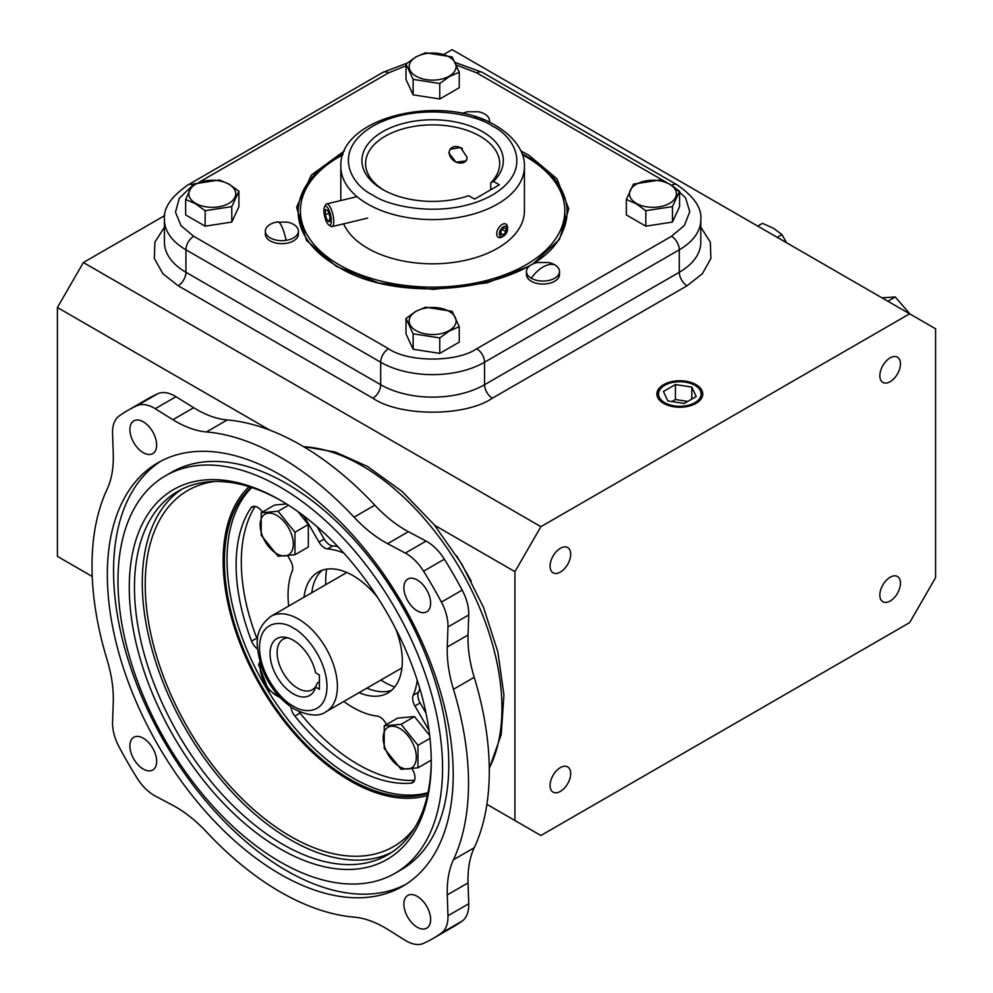 <?xml version="1.0" encoding="UTF-8"?>
<svg xmlns="http://www.w3.org/2000/svg" width="993" height="993" viewBox="0 0 993 993"><rect width="100%" height="100%" fill="white"/><g stroke="black" fill="none" stroke-linecap="round" stroke-linejoin="round"><path stroke-width="1.49" d="M529.331 266.136L487.153 282.844L432.973 289.422L378.693 282.993L336.342 266.397L306.502 240.43L296.609 207.264L311.355 175.066L344.335 150.961M520.915 150.961L528.897 155.218L556.949 178.752L568.741 208.865L559.456 239.4L533.018 263.915M276.364 222.134L287.387 222.134A16.521 9.545 180 0 1 293.556 224.381A16.521 9.545 180 0 1 298.397 231.133A16.521 9.545 180 0 1 286.145 240.343A16.521 9.545 180 0 1 270.183 237.873A16.521 9.545 180 0 1 265.354 231.133A16.521 9.545 180 0 1 276.364 222.134A16.521 9.545 180 0 1 277.593 221.911A27.543 5.821 81.2 0 1 277.668 221.898A27.543 5.821 81.2 0 1 286.145 240.343M531.292 278.263A16.521 9.545 180 0 1 526.451 271.523A16.521 9.545 180 0 1 537.474 262.524L548.484 262.524A16.521 9.545 180 0 1 554.665 264.771A16.521 9.545 180 0 1 559.506 271.523A16.521 9.545 180 0 1 549.303 280.336A16.521 9.545 180 0 1 531.292 278.263A27.543 15.9 -60 0 1 554.665 264.771M301.4 226.33A132.193 76.324 180 0 1 300.42 217.07L300.42 210.814A132.193 76.324 180 0 1 339.147 156.844A132.193 76.324 180 0 1 342.796 154.809M890.15 381.697A14.572 8.416 120 0 0 899.67 368.85A14.572 8.416 120 0 0 897.436 357.17A14.572 8.416 120 0 0 890.15 357.89A14.572 8.416 120 0 0 880.63 370.737A14.572 8.416 120 0 0 882.864 382.417A14.572 8.416 120 0 0 890.15 381.697M890.15 601.026A14.572 8.416 120 0 0 899.67 588.179A14.572 8.416 120 0 0 897.436 576.499A14.572 8.416 120 0 0 890.15 577.218A14.572 8.416 120 0 0 880.63 590.065A14.572 8.416 120 0 0 882.864 601.746A14.572 8.416 120 0 0 890.15 601.026M560.375 791.409A14.572 8.416 120 0 0 569.895 778.574A14.572 8.416 120 0 0 567.661 766.894A14.572 8.416 120 0 0 560.375 767.614A14.572 8.416 120 0 0 550.854 780.461A14.572 8.416 120 0 0 553.089 792.141A14.572 8.416 120 0 0 560.375 791.409M560.375 572.08A14.572 8.416 120 0 0 569.895 559.245A14.572 8.416 120 0 0 567.661 547.565A14.572 8.416 120 0 0 560.375 548.285A14.572 8.416 120 0 0 550.854 561.132A14.572 8.416 120 0 0 553.089 572.812A14.572 8.416 120 0 0 560.375 572.08M663.609 403.369A22.926 13.232 180 0 1 656.894 394.283A22.926 13.232 180 0 1 670.821 381.833A22.926 13.232 180 0 1 696.031 384.639A22.926 13.232 180 0 1 702.746 394.283A22.926 13.232 180 0 1 688.372 406.286A22.926 13.232 180 0 1 663.609 403.369M664.764 385.309A21.3 12.301 180 0 1 694.877 385.309L694.877 385.309A21.3 12.301 180 0 1 694.877 402.699A21.3 12.301 180 0 1 664.764 402.699A21.3 12.301 180 0 1 664.764 385.309L663.647 385.954A22.876 13.207 0 0 0 656.944 394.929M702.696 394.929A22.876 13.207 0 0 0 696.006 385.954L694.877 385.309L696.006 385.954M298.397 231.133L298.397 234.125A16.521 9.545 180 0 1 288.193 242.937A16.521 9.545 180 0 1 270.183 240.877A16.521 9.545 180 0 1 265.354 234.125L265.354 231.133M559.506 271.523L559.506 274.527A16.521 9.545 180 0 1 549.303 283.34A16.521 9.545 180 0 1 531.292 281.267A16.521 9.545 180 0 1 526.451 274.527L526.451 271.523M462.428 113.45A16.521 9.545 180 0 1 467.504 111.775L478.527 111.775A16.521 9.545 180 0 1 484.696 114.034A16.521 9.545 180 0 1 489.537 120.774A16.521 9.545 180 0 1 489.338 122.251M228.874 184.214A23.46 13.542 180 0 1 228.874 203.366A23.46 13.542 180 0 1 195.708 203.366A23.46 13.542 180 0 1 195.708 184.214A23.46 13.542 180 0 1 228.874 184.214M205.154 210.727L195.41 203.689L185.666 199.469L192.803 184.102L219.428 179.981L229.172 184.202L238.916 191.239L231.779 206.606L205.154 210.727L205.154 226.181L185.666 214.922L185.666 199.469M449.208 76.163A23.46 13.542 180 0 1 416.03 76.163A23.46 13.542 180 0 1 416.03 57.011A23.46 13.542 180 0 1 449.208 57.011A23.46 13.542 180 0 1 449.208 76.163M406 64.024L415.744 56.998L425.488 52.778L452.113 56.899L459.25 72.266L449.506 76.486L439.762 83.524L413.138 79.403L406 64.024L406 79.477L413.138 94.856L439.762 98.977L439.762 83.524M669.543 184.214A23.46 13.542 180 0 1 669.543 203.366A23.46 13.542 180 0 1 636.364 203.366A23.46 13.542 180 0 1 636.364 184.214A23.46 13.542 180 0 1 669.543 184.214M645.822 210.727L636.079 203.689L626.335 199.469L633.46 184.102L660.084 179.981L669.828 184.202L679.572 191.239L672.447 206.606L645.822 210.727L645.822 226.181L626.335 214.922L626.335 199.469M449.208 330.582A23.46 13.542 180 0 1 416.03 330.582A23.46 13.542 180 0 1 416.03 311.417A23.46 13.542 180 0 1 449.208 311.417A23.46 13.542 180 0 1 449.208 330.582M406 318.443L415.744 311.405L425.488 307.197L452.113 311.305L459.25 326.685L449.506 330.905L439.762 337.93L413.138 333.809L406 318.443L406 333.896L413.138 349.263L413.138 333.809M909.898 313.962L895.252 296.969L881.958 297.826M786.481 242.702L781.987 234.584L773.46 228.253L762.487 223.338L757.709 226.094M127.774 410.419A304.975 176.084 60 0 0 119.11 416.017A36.716 21.201 60 0 0 112.569 433.333L113.264 454.149A110.161 63.602 60 0 1 113.314 457.661A110.161 63.602 60 0 1 107.083 489.326A266.236 153.716 60 0 0 107.083 659.762A110.161 63.602 60 0 1 113.314 698.625A110.161 63.602 60 0 1 113.264 702.076L112.569 722.11A36.716 21.201 60 0 0 119.11 746.972A304.975 176.084 60 0 0 136.96 777.879A36.716 21.201 60 0 0 155.218 795.976L172.919 805.397A110.161 63.602 60 0 1 206.457 831.898A266.236 153.716 60 0 0 354.067 917.122A110.161 63.602 60 0 1 387.618 929.361L405.305 940.359A36.716 21.201 60 0 0 423.564 943.35A304.975 176.084 60 0 0 432.749 938.646A304.975 176.084 60 0 0 441.413 933.048L462.192 921.057A36.716 21.201 -120 0 0 468.746 904.921A36.716 21.201 -120 0 0 468.733 903.742L468.051 882.926A110.161 63.602 60 0 1 474.22 847.749A266.236 153.716 -120 0 0 489.288 771.226A266.236 153.716 -120 0 0 474.22 677.313A110.161 63.602 60 0 1 468.051 634.999L468.733 614.965A36.716 21.201 -120 0 0 468.746 613.823A36.716 21.201 -120 0 0 462.192 590.103A304.975 176.084 -120 0 0 444.343 559.196A36.716 21.201 -120 0 0 426.084 541.098L408.396 531.677A110.161 63.602 60 0 1 374.845 505.176A266.236 153.716 -120 0 0 227.236 419.952A110.161 63.602 60 0 1 193.685 407.713L175.997 396.716A36.716 21.201 -120 0 0 157.738 393.724A304.975 176.084 -120 0 0 148.553 398.429L127.774 410.419A304.975 176.084 60 0 1 136.96 405.715A36.716 21.201 60 0 1 155.218 408.706L172.919 419.704L193.685 407.713M408.396 531.677L387.618 543.668L405.305 553.089A36.716 21.201 60 0 1 423.564 571.186A304.975 176.084 60 0 1 441.413 602.106A36.716 21.201 60 0 1 447.98 625.813A36.716 21.201 60 0 1 447.955 626.968L447.272 646.989L468.051 634.999M474.22 677.313L453.453 689.303A266.236 153.716 60 0 1 468.522 783.229A266.236 153.716 60 0 1 453.453 859.739L474.22 847.749M468.051 882.926L447.272 894.916L447.955 915.745A36.716 21.201 60 0 1 447.98 916.911A36.716 21.201 60 0 1 441.413 933.048M430.639 919.543A18.917 10.923 60 0 1 426.717 928.194A18.917 10.923 60 0 1 412.145 923.13A18.917 10.923 60 0 1 403.89 904.102A18.917 10.923 60 0 1 407.8 895.438A18.917 10.923 60 0 1 422.385 900.502A18.917 10.923 60 0 1 430.639 919.543M156.646 761.346A18.917 10.923 60 0 1 152.723 770.009A18.917 10.923 60 0 1 138.151 764.945A18.917 10.923 60 0 1 129.897 745.904A18.917 10.923 60 0 1 133.819 737.253A18.917 10.923 60 0 1 148.391 742.317A18.917 10.923 60 0 1 156.646 761.346M156.646 444.976A18.917 10.923 60 0 1 152.723 453.627A18.917 10.923 60 0 1 138.151 448.563A18.917 10.923 60 0 1 129.897 429.535A18.917 10.923 60 0 1 133.819 420.871A18.917 10.923 60 0 1 148.391 425.935A18.917 10.923 60 0 1 156.646 444.976M430.639 603.161A18.917 10.923 60 0 1 426.717 611.812A18.917 10.923 60 0 1 412.145 606.748A18.917 10.923 60 0 1 403.89 587.719A18.917 10.923 60 0 1 407.8 579.056A18.917 10.923 60 0 1 422.385 584.132A18.917 10.923 60 0 1 430.639 603.161M522.455 154.809A132.193 76.324 180 0 1 564.818 210.814A132.193 76.324 180 0 1 526.104 264.771A132.193 76.324 180 0 1 382.032 281.317A132.193 76.324 180 0 1 300.42 210.814M107.331 574.686A244.563 141.205 -120 0 0 214.091 820.814A244.563 141.205 -120 0 0 402.55 886.339A244.563 141.205 -120 0 0 453.205 774.379A244.563 141.205 -120 0 0 346.445 528.251A244.563 141.205 -120 0 0 157.986 462.738A244.563 141.205 -120 0 0 107.331 574.686M161.139 461A244.563 141.205 -120 0 0 113.562 571.099A244.563 141.205 -120 0 0 218.286 815.054A244.563 141.205 -120 0 0 405.628 884.465M343.64 223.835A91.803 53.001 0 0 0 367.708 248.287A91.803 53.001 0 0 0 467.753 259.781A91.803 53.001 0 0 0 524.428 210.814L524.428 166.588A91.803 53.001 180 0 1 467.753 215.555A91.803 53.001 180 0 1 367.708 204.061A91.803 53.001 180 0 1 340.822 166.588C338.675 116.082 443.685 93.032 496.016 125.739C519.401 139.852 525.049 156.621 524.428 166.588M165.508 475.771L171.739 472.171A229.507 132.503 60 0 1 348.605 533.663A229.507 132.503 60 0 1 448.786 764.635A229.507 132.503 60 0 1 401.259 869.694L395.015 873.294A229.507 132.503 60 0 1 218.162 811.815A229.507 132.503 60 0 1 117.981 580.843A229.507 132.503 60 0 1 165.508 475.771A229.507 132.503 60 0 1 342.374 537.263A229.507 132.503 60 0 1 442.555 768.234A229.507 132.503 60 0 1 395.015 873.294M467.169 157.403L466.127 160.903L456.01 162.157L448.824 153.009L449.99 149.322L460.516 147.51L467.169 157.403M383.956 190.197A67.04 38.702 180 0 1 365.585 163.584A67.04 38.702 180 0 1 406.969 127.824A67.04 38.702 180 0 1 480.029 136.215A67.04 38.702 180 0 1 499.665 163.584A67.04 38.702 180 0 1 490.753 182.861L490.753 189.762M129.276 587.36A213.532 123.281 -120 0 0 280.262 848.891A213.532 123.281 -120 0 0 431.26 761.705A213.532 123.281 -120 0 0 280.274 500.187A213.532 123.281 -120 0 0 129.276 587.36M281.578 500.944A209.871 121.171 -120 0 0 177.933 491.287A209.871 121.171 -120 0 0 134.465 587.36A209.871 121.171 -120 0 0 226.069 798.558A209.871 121.171 -120 0 0 387.791 854.787A209.871 121.171 -120 0 0 431.26 760.204M482.623 131.721A70.714 40.825 0 0 0 382.628 131.721A70.714 40.825 0 0 0 382.615 189.452A70.714 40.825 0 0 0 382.628 189.452A70.714 40.825 0 0 0 468.696 195.695L474.58 199.096L499.33 184.81L493.447 181.409A70.714 40.825 0 0 0 482.623 131.721M181.893 489.164A209.871 121.171 -120 0 0 142.26 582.866A209.871 121.171 -120 0 0 231.332 791.359A209.871 121.171 -120 0 0 391.614 852.416M214.997 481.468A205.638 118.726 -120 0 0 212.365 481.841A205.638 118.726 -120 0 0 145.239 584.592A205.638 118.726 -120 0 0 249.876 806.167A205.638 118.726 -120 0 0 413.187 829.676A205.638 118.726 -120 0 0 414.826 827.591M249.082 486.669A179.932 103.893 -120 0 0 223.14 560.598A179.932 103.893 -120 0 0 293.841 733.033A179.932 103.893 -120 0 0 427.362 795.48M251.055 487.302A178.107 102.825 -120 0 0 224.443 561.343A178.107 102.825 -120 0 0 295.107 732.822A178.107 102.825 -120 0 0 427.809 793.444M251.8 487.551A178.107 102.825 -120 0 0 227.037 559.853A178.107 102.825 -120 0 0 296.336 729.743A178.107 102.825 -120 0 0 427.971 792.675M395.76 628.904A69.771 40.279 60 0 1 402.302 661.04A69.771 40.279 60 0 1 387.853 692.977A69.771 40.279 60 0 1 359.106 692.63M366.889 688.124A69.771 40.279 -120 0 0 391.54 690.358M412.058 768.83L412.703 769.947A11.022 6.355 60 0 1 414.987 777.618A11.022 6.355 60 0 1 412.703 782.67A11.022 6.355 60 0 1 411.077 783.167A165.248 95.402 60 0 1 294.871 716.077A11.022 6.355 60 0 1 290.999 706.991M287.833 555.919L290.452 560.474A11.022 6.355 60 0 1 292.736 568.145A11.022 6.355 60 0 1 292.24 571.037A91.803 53.001 -120 0 0 288.702 606.053M428.988 730.314L414.937 705.961A11.022 6.355 60 0 1 413.212 695.261L418.413 692.258A91.803 53.001 -120 0 0 419.828 688.571M413.212 695.261A91.803 53.001 -120 0 0 417.234 680.242M279.728 697.148A23.46 13.542 60 0 1 260.141 666.998A23.46 13.542 60 0 1 260.414 663.696M280.386 697.843L268.333 689.663L258.59 664.54L259.905 661.983M276.724 515.379A23.46 13.542 60 0 1 293.32 544.102A23.46 13.542 60 0 1 276.724 553.684A23.46 13.542 60 0 1 260.141 524.949A23.46 13.542 60 0 1 276.724 515.379M294.958 554.739L278.077 556.254L261.196 535.252L261.196 512.748L278.077 511.246L294.958 532.236L294.958 554.739L308.339 547.019L308.339 524.515L294.958 532.236M399.745 728.452A23.46 13.542 60 0 1 416.328 757.175A23.46 13.542 60 0 1 399.745 766.757A23.46 13.542 60 0 1 383.161 738.022A23.46 13.542 60 0 1 399.745 728.452M417.979 767.812L401.098 769.327L384.217 748.325L384.217 725.821L401.098 724.319L417.979 745.309L417.979 767.812L431.26 760.154M326.672 569.175A82.63 47.701 -120 0 0 325.704 580.843A82.63 47.701 -120 0 0 325.803 584.641M380.878 680.044A82.63 47.701 -120 0 0 394.717 687.019M287.833 637.841A29.157 16.831 -120 0 0 283.166 639.194A29.157 16.831 -120 0 0 278.698 662.554A29.157 16.831 -120 0 0 297.751 688.248A29.157 16.831 -120 0 0 312.323 689.688A29.157 16.831 -120 0 0 316.295 685.53M319.398 681.794L317.412 682.936L315.625 687.094A32.831 18.954 60 0 1 314.93 689.13A32.831 18.954 60 0 1 276.836 676.518A32.831 18.954 60 0 1 284.966 637.221A32.831 18.954 60 0 1 315.625 672.82L319.398 674.992L319.398 689.279L315.625 687.094M164.714 215.568L83.375 262.524L57.408 307.507L57.408 556.365L92.225 576.474M434.624 525.285L514.933 571.658L540.9 526.675L909.625 313.8L452.1 49.65L443.834 54.429M57.408 307.507L269.873 430.168M514.933 571.658L514.933 820.516L486.905 804.33M540.9 526.675L83.375 262.524M700.81 227.198L710.318 242.106L710.901 258.515L702.349 273.733L687.094 285.761L492.342 398.205C465.245 416.824 400.005 416.824 372.896 398.205L178.157 285.761L162.902 273.733L154.349 258.515L154.92 242.106L164.428 227.198M909.625 313.8L935.592 328.795L935.592 577.653L909.625 622.623L540.9 835.51L514.933 820.516M667.83 400.924L684.214 403.468L696.205 396.542L691.811 387.084L675.426 384.552L663.436 391.465L667.83 400.924M238.916 191.239L238.916 206.693L231.779 222.06L205.154 226.181M459.25 72.266L459.25 87.719L439.762 98.977M679.572 191.239L679.572 206.693L672.447 222.06L645.822 226.181M459.25 326.685L459.25 342.138L439.762 353.384L413.138 349.263M675.426 384.552L675.426 399.534L671.926 401.557M687.715 401.433L675.426 399.534M691.811 387.084L691.811 399.074M231.779 206.606L231.779 222.06M413.138 79.403L413.138 94.856M672.447 222.06L672.447 206.606M439.762 353.384L439.762 337.93M887.866 301.239L895.252 296.969M777.196 237.352L781.987 234.584M432.749 938.646L453.528 926.655A304.975 176.084 -120 0 0 462.192 921.057M227.236 419.952L206.457 431.943A110.161 63.602 60 0 1 172.919 419.704M206.457 431.943A266.236 153.716 60 0 1 354.067 517.167L374.845 505.176M387.618 543.668A110.161 63.602 60 0 1 354.067 517.167M453.453 689.303A110.161 63.602 60 0 1 447.272 646.989M447.272 894.916A110.161 63.602 60 0 1 453.453 859.739M564.818 213.433A132.305 76.387 0 0 1 561.442 233.976L564.818 217.07A132.193 76.324 180 0 1 563.85 226.33M493.447 181.409L490.753 182.861M304.019 597.215A69.771 40.279 60 0 1 318.083 572.129A69.771 40.279 60 0 1 377.526 597.327M343.789 701.468A91.803 53.001 -120 0 0 377.154 716.077A11.022 6.355 60 0 1 385.557 722.929L386.476 724.518M257.522 649.012A11.022 6.355 60 0 1 251.589 641.118A165.248 95.402 60 0 1 250.832 508.056A11.022 6.355 60 0 1 252.135 506.815A11.022 6.355 60 0 1 262.437 512.04M343.814 553.064A91.803 53.001 -120 0 0 327.553 548.906A11.022 6.355 60 0 1 318.989 542.054L303.97 516.025M297.95 511.594L308.339 524.515M261.196 512.748L274.589 505.027L286.543 503.96M384.217 725.821L397.597 718.1L414.478 716.586L429.659 735.478M322.204 570.267A69.771 40.279 -120 0 0 311.802 592.722M298.943 711.534A11.022 6.355 -120 0 0 300.06 713.086A165.248 95.402 -120 0 0 414.565 780.287M255.151 506.393A165.248 95.402 -120 0 0 256.79 638.114A11.022 6.355 -120 0 0 257.559 639.852M317.028 526.65L324.19 539.05A11.022 6.355 -120 0 0 332.742 545.914L327.553 548.906M337.893 546.646A91.803 53.001 -120 0 0 332.742 545.914M418.413 692.258A11.022 6.355 -120 0 0 420.126 702.97L426.022 713.173M288.529 505.214L278.077 511.246M429.981 738.382L417.979 745.309M414.478 716.586L401.098 724.319M507.535 229.098A5.784 3.339 120 0 0 503.451 226.739A5.784 3.339 120 0 0 499.355 233.814A5.784 3.339 120 0 0 503.451 236.185A5.784 3.339 120 0 0 507.535 229.098L507.535 227.571A7.646 4.419 -60 0 0 505.946 224.07A7.646 4.419 -60 0 0 500.062 226.119A7.646 4.419 -60 0 0 496.723 233.814A7.646 4.419 -60 0 0 498.3 237.315A7.646 4.419 -60 0 0 502.123 236.942L503.451 236.185M500.869 234.658L503.451 234.894L506.02 231.692L506.02 228.253L503.451 228.018L500.869 231.232L500.869 234.658M500.869 233.405L503.451 234.894M502.247 229.507L506.02 231.692M462.502 148.751A9.793 7.385 -144.3 0 0 454.819 146.592A9.793 7.385 -144.3 0 0 449.916 155.876A9.793 7.385 -144.3 0 0 461.745 163.026A9.793 7.385 -144.3 0 0 466.933 159.203M329.031 225.076A9.793 3.066 76.6 0 1 328.77 224.914A9.793 3.066 76.6 0 1 324.624 216.4A9.793 3.066 76.6 0 1 324.475 206.929A9.793 3.066 76.6 0 1 326.163 206.296A9.793 3.066 76.6 0 1 331.066 217.455A9.793 3.066 76.6 0 1 329.031 225.076M330.408 226.019A11.655 3.637 -103.4 0 0 330.719 226.255A11.655 3.637 -103.4 0 0 331.029 226.454A11.655 3.637 -103.4 0 0 332.034 226.615A11.655 3.637 -103.4 0 0 333.189 215.903A11.655 3.637 -103.4 0 0 327.616 204.099A11.655 3.637 -103.4 0 0 326.61 203.937A11.655 3.637 -103.4 0 0 325.592 204.843L324.475 206.929M327.938 210.702L329.974 216.896L329.639 221.873L327.268 220.669L325.22 214.476L325.555 209.486L327.938 210.702M328.894 213.594L325.22 214.476M329.763 220.061L327.268 220.669M303.746 446.751A197.992 114.307 60 0 1 361.949 465.717A197.992 114.307 60 0 1 489.276 768.085M522.119 153.878A134.427 77.615 180 0 1 527.68 156.919A134.427 77.615 180 0 1 562.522 231.766C541.979 287.325 404.325 308.997 337.26 266.298C320.391 256.442 308.873 244.936 302.716 231.766A134.427 77.615 180 0 1 343.131 153.878M483.343 119.632A27.543 21.722 -155.1 0 0 474.629 116.566M300.42 213.433A132.305 76.387 0 0 0 303.796 233.976L300.42 217.07M372.896 195.062C353.036 186.361 329.515 152.09 372.896 126.111C417.916 101.05 477.273 114.629 492.342 126.111C512.214 134.8 535.736 169.071 492.342 195.062C447.322 220.111 387.965 206.532 372.896 195.062M293.245 706.023C283.377 701.877 259.955 676.667 259.496 647.548C259.955 618.962 283.377 620.799 293.245 628.06C303.126 632.193 326.548 657.416 327.007 686.523C326.548 715.109 303.126 713.284 293.245 706.023M346.842 572.489L270.903 616.343A55.087 31.801 60 0 1 298.446 619.061A55.087 31.801 60 0 1 334.43 667.606A55.087 31.801 60 0 1 325.989 711.745L401.929 667.904M447.955 626.968L468.733 614.965M471.241 580.992L456.768 555.919M492.342 398.205A11.022 6.355 60 0 1 484.559 384.713L679.299 272.268A11.022 6.355 -120 0 0 687.094 285.761M679.299 272.268A73.445 42.401 0 0 0 700.81 242.292L700.81 219.801A73.445 42.401 180 0 1 679.299 249.789L679.299 272.268M372.896 398.205A11.022 6.355 -60 0 0 380.691 384.713A73.445 42.401 0 0 0 484.559 384.713L484.559 362.222A73.445 42.401 180 0 1 380.691 362.222A11.022 6.355 -60 0 1 388.486 348.729L193.734 236.297A11.022 6.355 -60 0 0 185.939 249.789L380.691 362.222L380.691 384.713L185.939 272.268L185.939 249.789A73.445 42.401 180 0 1 164.428 219.801L164.428 242.292A73.445 42.401 0 0 0 185.939 272.268A11.022 6.355 -60 0 1 178.157 285.761M484.559 362.222L679.299 249.789A11.022 6.355 -120 0 0 671.516 236.297L476.764 348.729A11.022 6.355 60 0 1 484.559 362.222M700.81 219.801C702.063 208.245 694.132 196.577 677.015 184.772A11.022 6.355 120 0 0 671.603 185.269M673.328 186.411L685.493 197.669L689.775 211.683L684.363 225.51L671.516 236.297M455.377 62.534L482.275 72.34A11.022 6.355 120 0 0 476.764 72.886L666.775 182.588M192.406 184.686A11.022 6.355 60 0 0 188.223 184.772L382.975 72.34A11.022 6.355 60 0 1 388.486 72.886L406 65.774M456.519 65.079L476.764 72.886M199.394 182.054L388.486 72.886M193.734 236.297L181.036 225.721L175.488 212.167L179.311 198.315L190.941 187.044M476.764 348.729C456.904 362.482 408.346 362.482 388.486 348.729M136.96 405.715L157.738 393.724M155.218 408.706L175.997 396.716M405.305 553.089L426.084 541.098M423.564 571.186L444.343 559.196M441.413 602.106L462.192 590.103M447.955 915.745L468.733 903.742M300.06 713.086L294.871 716.077M413.957 781.503L411.077 783.167M253.86 506.306L250.832 508.056M256.79 638.114L251.589 641.118M324.19 539.05L318.989 542.054M420.126 702.97L414.937 705.961M303.361 446.527L335.175 452.001L367.348 466.35L402.078 491.461L434.164 524.714L461.832 564.136L483.504 607.368L497.841 651.83L503.935 695.013L501.204 734.609L489.276 768.532M270.903 616.343C252.247 631.051 256.455 646.803 261.283 666.365C268.333 685.542 279.492 699.879 294.772 709.374C308.897 716.015 319.299 716.797 325.989 711.745M489.537 120.774L489.537 122.338M482.275 72.34L677.015 184.772M382.975 72.34L407.056 63.142M188.223 184.772C171.106 196.577 163.175 208.257 164.428 219.801M564.818 217.07L564.818 210.814M340.822 200.536L340.822 166.588M328.77 224.914L330.719 226.255M326.61 203.937L357.033 196.664M332.034 226.615L367.708 218.075"/></g></svg>
